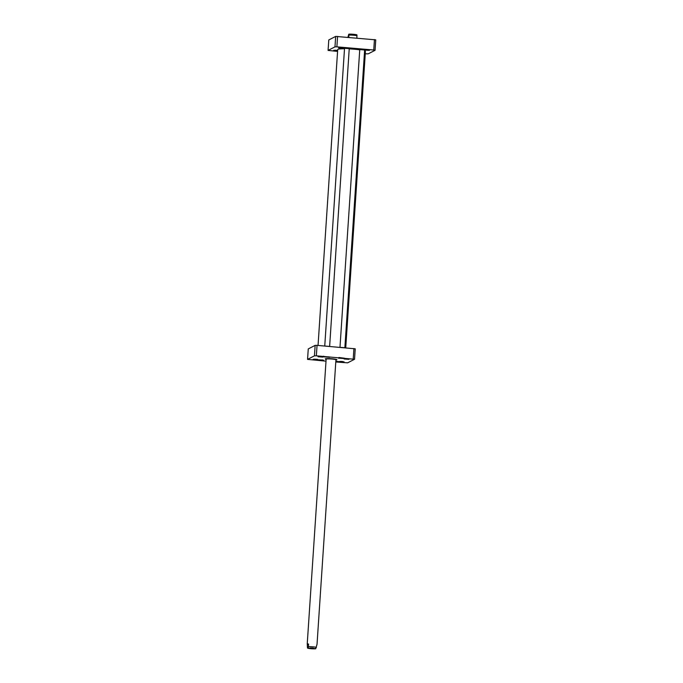 <?xml version="1.0" encoding="UTF-8"?>
<svg xmlns="http://www.w3.org/2000/svg" width="683" height="683" viewBox="0 0 683 683"><rect width="100%" height="100%" fill="white"/><g stroke="black" fill="none" stroke-linecap="round" stroke-linejoin="round"><path stroke-width="1.02" d="M344.497 48.621A13.728 1.486 -176.2 0 0 338.102 49.202A13.728 1.486 -176.2 0 0 337.957 49.296L337.786 49.449A13.891 1.503 3.8 0 1 337.931 49.355A13.891 1.503 3.8 0 1 344.488 48.766M364.585 50.866A13.891 1.503 3.8 0 1 365.354 51.276L365.2 51.105A13.728 1.486 -176.2 0 0 364.594 50.755M359.745 49.705A13.728 1.486 -176.2 0 0 349.406 48.749M349.397 48.894A13.891 1.503 3.8 0 1 359.736 49.842M365.354 51.276A13.891 1.503 3.8 0 1 365.422 51.447L345.735 347.826M318.047 345.444L337.692 49.603A13.891 1.503 3.8 0 1 337.786 49.449M356.902 38.052L356.893 34.97C357.568 34.602 349.841 33.8 348.74 34.27L348.885 37.36M347.929 37.283L348.74 34.261M307.418 647.211L307.248 643.651L308.579 644.112L308.409 646.699C307.982 648.38 307.649 648.551 307.418 647.211L307.563 648.013C307.316 648.526 314.436 649.106 315.725 648.722L317.032 644.3L335.934 359.821M307.589 644.615L308.579 644.112M313.309 648.133L310.441 647.945M311.252 648.671L315.119 648.534L308.588 648.099L311.252 648.671M375.061 50.311L375.752 39.853L335.669 36.404L328.779 39.956L328.079 50.414L334.977 46.862L336.881 46.845L373.755 50.021L375.061 50.311L368.163 53.855L365.268 53.786M337.573 51.413L328.079 50.414M343.353 48.194L338.58 47.801L343.353 48.194M364.637 50.098L369.435 50.354L364.637 50.038M337.641 50.397L333.714 50.311L337.615 50.798M337.282 50.346L334.96 50.192M342.149 47.836L339.835 47.682M368.205 50.072L365.883 49.919M334.977 46.862L335.669 36.404M336.881 46.845L337.573 36.387M374.446 39.563L373.755 50.021M336.779 361.29L335.831 361.29M327.618 356.85L325.364 356.705M342.849 358.165L340.595 358.012M321.548 359.975L319.294 359.83M326.013 361.153L307.563 359.386L314.453 355.834L316.357 355.817L354.537 359.275L347.647 362.827L335.788 361.99M344.138 358.993L348.911 359.326L344.138 358.993M313.215 359.258L317.988 359.599L313.215 359.258M338.452 358.148L344.983 358.601L338.452 358.148M317.151 359.958L323.682 360.419L317.151 359.958M325.859 359.147A5.191 0.563 -176.2 0 1 325.945 359.045A5.191 0.563 -176.2 0 1 331.605 358.959A5.191 0.563 -176.2 0 1 336.215 359.839A5.191 0.563 -176.2 0 1 335.916 359.984A5.84 0.632 -176.2 0 0 336.779 359.821A5.84 0.632 -176.2 0 0 336.847 359.651A5.84 0.632 -176.2 0 0 331.093 358.703A5.84 0.632 -176.2 0 0 325.253 358.874A5.84 0.632 -176.2 0 0 326.132 359.352A5.191 0.563 -176.2 0 1 325.859 359.147L325.782 358.712M335.788 361.913L338.913 361.725L335.84 361.205M323.221 356.833L329.752 357.294L323.221 356.833M339.272 361.503L344.044 361.836L339.272 361.503M318.082 356.757L322.854 357.089L318.082 356.757M354.537 359.275L355.228 348.817L317.049 345.359L315.145 345.376L308.255 348.928L307.563 359.386M321.633 356.808L319.311 356.654M316.758 359.318L314.445 359.164M342.815 361.555L340.493 361.401M347.681 359.045L345.367 358.891M344.667 358.464L338.751 358.071M329.437 357.149L323.52 356.757M323.366 360.274L317.45 359.881M338.597 361.589L335.805 361.649M315.145 345.376L314.453 355.834M353.922 348.526L353.231 358.985M317.049 345.359L316.357 355.817M335.925 359.83A4.901 0.529 -176.2 0 0 331.571 359.002A4.901 0.529 -176.2 0 0 326.226 359.079A4.901 0.529 -176.2 0 0 326.141 359.181L307.248 643.651M364.457 49.808L359.77 49.586L364.602 49.987M344.813 347.741L340.356 347.365M349.218 48.502L344.539 48.28L349.372 48.672M329.582 346.435L325.125 346.05M324.749 346.025L344.539 48.28M357.047 35.772A4.901 0.529 -176.2 0 0 349.03 35.089M355.647 35.089L354.281 34.372L348.893 34.287M308.409 646.699A4.901 0.529 3.8 0 1 312.823 646.835A4.901 0.529 3.8 0 1 316.425 647.39M312.558 647.996L311.149 648.722L312.558 647.996M328.668 356.996L324.297 356.705M343.899 358.302L339.528 358.012M322.598 360.12L318.235 359.83M356.603 48.544L356.552 49.304M317.595 359.318L318.218 359.83L323.085 360.018M323.657 356.193L324.288 356.705L329.146 356.885M338.896 357.508L344.377 358.199M344.864 347.749L364.645 49.944M339.98 347.331L359.753 49.62M329.633 346.443L349.252 48.433"/></g></svg>
